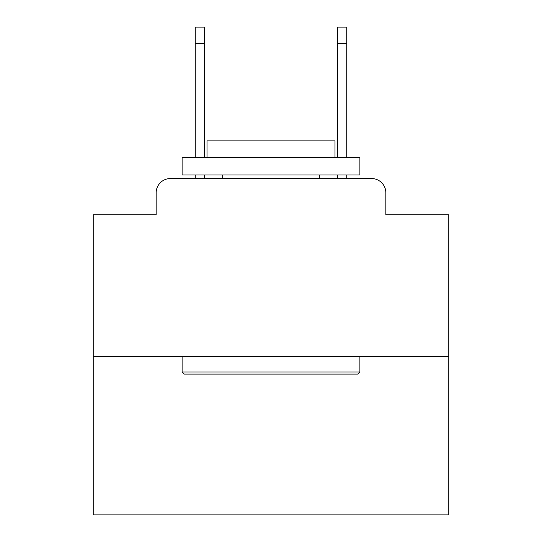 <?xml version="1.0" encoding="UTF-8"?>
<svg xmlns="http://www.w3.org/2000/svg" width="542" height="542" viewBox="0 0 542 542"><rect width="100%" height="100%" fill="white"/><g stroke="black" fill="none" stroke-linecap="round" stroke-linejoin="round"><path stroke-width="0.81" d="M156.164 192.783L156.164 214.822L156.164 192.783A14.221 14.221 0 0 1 170.384 178.562L195.269 178.562L195.269 175.005M448.769 356.331L93.231 356.331L93.231 514.9L448.769 514.9L448.769 214.822L385.836 214.822L385.836 192.783A14.221 14.221 0 0 0 371.616 178.562L170.384 178.562M93.231 356.331L93.231 214.822L156.164 214.822M204.517 175.005L204.517 178.562L215.533 178.562M326.467 178.562L337.483 178.562L337.483 175.005M346.731 175.005L346.731 178.562L371.616 178.562M385.836 214.822L385.836 192.783M357.754 374.109L184.246 374.109L182.112 371.975L359.888 371.975L357.754 374.109M182.112 157.227L359.888 157.227L359.888 175.005L182.112 175.005L182.112 157.227M334.997 157.227L334.997 140.873L207.003 140.873L207.003 157.227M182.112 356.331L182.112 371.975M359.888 356.331L359.888 371.975M222.647 175.005L222.647 178.562M319.353 175.005L319.353 178.562M195.269 157.227L195.269 27.1L204.517 27.1L204.517 157.227M337.483 157.227L337.483 27.1L346.731 27.1L346.731 157.227M195.269 43.455L204.517 43.455M346.731 43.455L337.483 43.455"/></g></svg>
